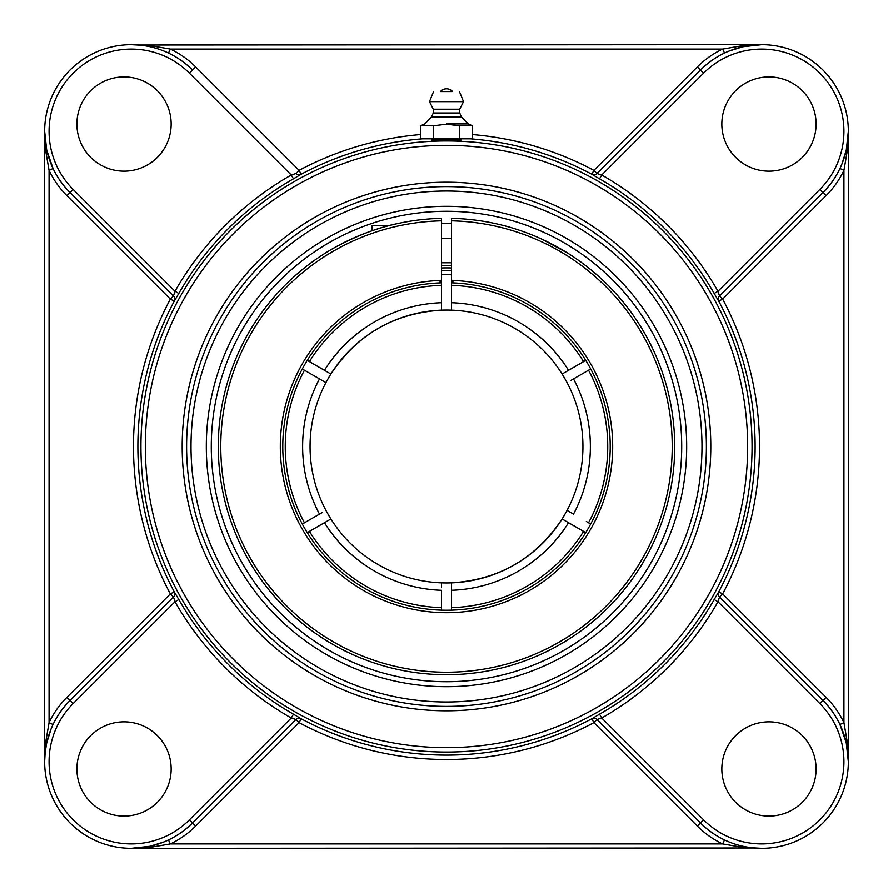 <?xml version="1.0" encoding="UTF-8"?>
<svg xmlns="http://www.w3.org/2000/svg" width="893" height="893" viewBox="0 0 893 893"><rect width="100%" height="100%" fill="white"/><g stroke="black" fill="none" stroke-linecap="round" stroke-linejoin="round"><path stroke-width="1.34" d="M431.62 139.967C430.694 139.062 462.306 139.062 461.38 139.967L431.62 139.967M729.023 51.057L742.909 46.715L761.718 44.65L741.96 45.733L722.627 49.059L724.547 53.033M168.487 53.044L170.373 49.059L722.627 49.059A91.041 91.041 0 0 0 697.344 66.908L593.901 170.351L597.015 173.465L700.458 70.022L596.993 173.488L601.737 174.983L599.549 178.812A308.353 308.353 0 0 1 714.188 293.451L718.742 301.198L722.649 299.099L826.092 195.656A91.041 91.041 0 0 0 843.941 170.373L839.967 168.453M761.718 44.65L138.895 44.985M295.907 173.387L295.985 173.465A4.409 4.409 135 0 0 301.175 174.235L299.099 170.351L195.656 66.908A91.041 91.041 0 0 0 170.373 49.059L151.04 45.733L131.282 44.65M173.387 597.093L70.022 700.458L66.908 697.344A91.041 91.041 0 0 0 49.059 722.627L53.033 724.547M66.908 195.656L170.351 299.099L173.465 295.985L70.022 192.542L66.908 195.656A91.041 91.041 0 0 1 49.059 170.373L53.044 168.487L46.715 150.091L44.65 131.282L45.733 151.04L49.059 170.373L49.059 722.627L45.733 741.96L44.65 761.718A86.632 86.632 0 0 0 192.542 822.978L296.007 719.512L291.263 718.017L293.451 714.188A308.353 308.353 0 0 1 178.812 599.549L174.258 591.802L170.351 593.901L66.908 697.344M45.152 752.386L46.715 742.909L51.057 729.012M195.656 66.908L192.542 70.022A86.632 86.632 0 0 0 44.65 131.282L44.65 761.718A86.632 86.632 0 0 1 70.022 700.458L173.465 597.015L170.351 593.901A313.03 313.03 0 0 1 170.351 299.099L174.235 301.175A4.409 4.409 135 0 0 173.465 295.985M178.812 599.549L174.983 601.737L173.488 596.993A4.409 4.409 45 0 0 174.258 591.802M142.601 45.398L147.646 46.213M163.977 841.943L150.091 846.285L131.282 848.35L151.04 847.267L170.373 843.941L168.453 839.967M295.985 719.535L192.542 822.978L195.656 826.092L299.099 722.649L295.985 719.535A4.409 4.409 45 0 1 301.175 718.765L293.451 714.188M131.282 848.35L754.105 848.015M724.513 839.956L722.627 843.941L741.96 847.267L761.718 848.35M826.092 697.344L722.649 593.901L719.535 597.015L822.978 700.458L826.092 697.344A91.041 91.041 0 0 1 843.941 722.627L839.956 724.513L846.285 742.909L848.35 761.718L847.267 741.96L843.941 722.627L843.941 170.373L847.267 151.04L848.35 131.282L846.285 150.091L841.943 163.988M719.613 295.907L822.978 192.542L719.535 295.985L722.649 299.099A313.03 313.03 0 0 1 722.649 593.901L718.742 591.802L714.188 599.549A308.353 308.353 0 0 1 599.549 714.188L591.825 718.765A308.621 308.621 0 0 1 301.175 718.765L299.099 722.649A313.03 313.03 0 0 0 593.901 722.649L697.344 826.092A91.041 91.041 0 0 0 722.627 843.941L170.373 843.941A91.041 91.041 0 0 0 195.656 826.092M714.188 293.451L718.017 291.263L719.512 296.007A4.409 4.409 -135 0 0 718.742 301.198M848.35 761.718L848.35 131.282M750.399 847.602L745.354 846.787M597.093 719.613L700.458 822.978L597.015 719.535L593.901 722.649L591.825 718.765A4.409 4.409 -45 0 1 597.015 719.535M446.5 206.316A240.184 240.184 0 0 0 206.316 446.5A240.184 240.184 0 0 0 446.5 686.684A240.184 240.184 0 0 0 686.684 446.5A240.184 240.184 0 0 0 446.5 206.316M446.5 706.396A259.896 259.896 0 0 0 706.396 446.5A259.896 259.896 0 0 0 446.5 186.604A259.896 259.896 0 0 0 186.604 446.5A259.896 259.896 0 0 0 446.5 706.396A259.896 259.896 0 0 1 186.604 446.5A259.896 259.896 0 0 1 446.5 186.604A259.896 259.896 0 0 1 706.396 446.5A259.896 259.896 0 0 1 446.5 706.396A259.896 259.896 0 0 1 186.604 446.5A259.896 259.896 0 0 1 446.5 186.604A259.896 259.896 0 0 1 706.396 446.5A259.896 259.896 0 0 1 446.5 706.396M472.386 134.542A313.03 313.03 0 0 1 593.901 170.351L591.802 174.258L599.549 178.812M173.465 597.015A4.409 4.409 45 0 0 174.235 591.825A308.621 308.621 0 0 1 174.235 301.175L178.812 293.451A308.353 308.353 0 0 1 293.451 178.812L301.175 174.235A308.621 308.621 0 0 1 422.757 138.795M301.198 718.742A4.409 4.409 45 0 0 296.007 719.512L295.907 719.613M599.549 714.188L601.737 718.017L596.993 719.512A4.409 4.409 -45 0 0 591.802 718.742M718.742 591.802A4.409 4.409 -45 0 0 719.512 596.993L718.017 601.737L714.188 599.549M174.258 301.198A4.409 4.409 135 0 0 173.488 296.007L174.983 291.263L178.812 293.451M293.451 178.812L291.263 174.983A312.762 312.762 0 0 0 174.983 291.263L73.148 189.428L70.022 192.542A86.632 86.632 0 0 1 44.65 131.282A86.632 86.632 0 0 0 70.022 192.542L173.387 295.907M192.542 70.022L189.428 73.148L291.263 174.983L296.007 173.488A4.409 4.409 135 0 0 301.198 174.258M697.344 826.092L700.458 822.978A86.632 86.632 0 0 0 822.978 822.978A86.632 86.632 0 0 0 822.978 700.458L719.613 597.093M591.802 174.258A4.409 4.409 -135 0 0 596.993 173.488L597.093 173.387M826.092 195.656L822.978 192.542A86.632 86.632 0 0 0 822.978 70.022A86.632 86.632 0 0 0 700.458 70.022L697.344 66.908M768.973 171.155A47.128 47.128 0 0 1 721.845 124.027A47.128 47.128 0 0 1 768.973 76.898A47.128 47.128 0 0 1 816.102 124.027A47.128 47.128 0 0 1 768.973 171.155M171.155 124.027A47.128 47.128 0 0 1 124.027 171.155A47.128 47.128 0 0 1 76.898 124.027A47.128 47.128 0 0 1 124.027 76.898A47.128 47.128 0 0 1 171.155 124.027M721.845 768.973A47.128 47.128 0 0 1 768.973 721.845A47.128 47.128 0 0 1 816.102 768.973A47.128 47.128 0 0 1 768.973 816.102A47.128 47.128 0 0 1 721.845 768.973M124.027 721.845A47.128 47.128 0 0 1 171.155 768.973A47.128 47.128 0 0 1 124.027 816.102A47.128 47.128 0 0 1 76.898 768.973A47.128 47.128 0 0 1 124.027 721.845M459.437 125.734L472.386 125.734L472.386 138.795L459.437 138.795L459.437 125.734L446.5 124.194L433.563 125.734L433.563 138.795L420.614 138.795L420.614 125.734L433.563 125.734M459.437 138.795L433.563 138.795M446.5 123.893L468.245 123.893L446.5 123.893M440.439 91.544L452.561 91.544L440.439 91.544A8.026 8.026 0 0 1 452.561 91.544L446.5 91.544M431.531 117.028L433.272 112.965L459.728 112.965L461.469 117.028L431.531 117.028L424.755 123.893L420.614 125.734M459.728 112.965L459.728 109.18L433.272 109.18L429.488 101.623L463.512 101.623L459.437 91.544M451.456 265.444A181.123 181.123 0 0 0 441.544 265.444M451.456 223.306A223.25 223.25 0 0 0 441.544 223.306M451.456 220.828A225.728 225.728 0 0 1 641.152 560.793A225.728 225.728 0 0 1 251.848 560.793A225.728 225.728 0 0 1 441.544 220.828L441.544 218.338A228.206 228.206 0 0 0 218.294 446.5A228.206 228.206 0 0 0 444.848 674.706A228.206 228.206 0 0 0 674.684 449.804A228.206 228.206 0 0 0 451.456 218.338L451.456 310.161A136.428 136.428 0 0 1 562.099 374.033L585.741 360.381M578.151 260.086L574.355 257.463M568.249 253.478L542.955 239.67M540.968 238.766L540.153 238.398M441.544 282.858A163.72 163.72 0 0 0 307.259 360.381L330.901 374.033A136.428 136.428 0 0 1 441.544 310.161L441.544 280.38A166.198 166.198 0 0 0 303.408 531.022A166.198 166.198 0 0 0 589.592 531.022A166.198 166.198 0 0 0 451.456 280.38L453.945 282.947A163.72 163.72 0 0 1 610.142 451.456A163.72 163.72 0 0 1 444.022 610.198A163.72 163.72 0 0 1 282.78 446.5A163.72 163.72 0 0 1 439.055 282.947L441.544 280.38L441.544 220.828M298.932 272.421L298.173 273.068M401.314 222.803L400.265 223.027M399.35 223.217C378.42 227.268 356.24 235.741 332.821 248.611M388.488 225.784L372.08 225.784L372.08 230.762M451.456 274.664A171.903 171.903 0 0 0 441.544 274.664M441.544 270.445A176.122 176.122 0 0 1 451.456 270.445M324.46 370.305A143.873 143.873 0 0 1 441.544 302.716L441.544 309.715M325.387 382.304L302.303 368.976M304.513 370.249L305.707 370.941M306.667 371.499L319.493 378.9A143.873 143.873 0 0 0 319.493 514.1L322.518 512.359M319.839 379.101L321.089 379.826M323.255 381.065L324.047 381.534M585.741 532.619L562.099 518.967A136.428 136.428 0 0 1 330.901 518.967L307.259 532.619M590.697 368.976L570.493 380.641M571.9 379.826L573.228 379.056M441.544 587.672L441.544 582.839M441.544 610.142L441.544 590.284A143.873 143.873 0 0 1 324.46 522.695M566.966 371.22L564.566 372.604M453.945 282.947A163.72 163.72 0 0 0 451.456 282.858M451.456 305.328L451.456 302.716A143.873 143.873 0 0 1 568.54 370.305M330.879 518.989L330.901 518.967A136.428 136.428 0 0 1 330.901 374.033L330.109 373.575M321.078 513.185L319.928 513.855M302.303 524.024L319.493 514.1M330.767 374.256C357.077 334.551 394.003 313.186 441.544 310.161A136.428 136.428 0 0 1 562.099 518.967A136.428 136.428 0 0 1 451.456 582.839L451.456 590.284L451.456 582.839C498.997 579.814 535.923 558.449 562.233 518.744M588.487 522.751L586.377 521.523M586.333 521.501L590.697 524.024M567.055 510.372L573.507 514.1A143.873 143.873 0 0 0 573.507 378.9M309.413 361.62A161.231 161.231 0 0 1 441.544 285.336M304.446 522.785A161.231 161.231 0 0 1 304.446 370.215M588.554 370.215A161.231 161.231 0 0 1 588.554 522.785M441.544 607.664A161.231 161.231 0 0 1 309.413 531.38M568.54 522.695A143.873 143.873 0 0 1 451.456 590.284L451.456 610.142M583.587 531.38A161.231 161.231 0 0 1 451.456 607.664M451.456 285.336A161.231 161.231 0 0 1 583.587 361.62M451.456 267.967A178.6 178.6 0 0 0 441.544 267.967M310.072 446.5A136.428 136.428 0 0 1 336.594 365.661A136.428 136.428 0 0 0 461.648 582.091A136.428 136.428 0 0 1 325.945 382.628M474.752 579.97A136.428 136.428 0 0 0 547.8 537.887A136.428 136.428 0 0 1 474.752 579.97M556.406 527.339A136.428 136.428 0 0 0 431.352 310.909A136.428 136.428 0 0 1 556.406 527.339M418.248 313.03A136.428 136.428 0 0 0 345.2 355.113A136.428 136.428 0 0 1 418.248 313.03M446.5 211.284A235.216 235.216 0 0 1 650.204 564.108A235.216 235.216 0 0 1 242.796 564.108A235.216 235.216 0 0 1 446.5 211.284M470.243 138.795A308.621 308.621 0 0 1 591.825 174.235A4.409 4.409 -135 0 0 597.015 173.465M420.614 134.542A313.03 313.03 0 0 0 299.099 170.351L295.985 173.465M719.535 295.985A4.409 4.409 -135 0 0 718.765 301.175A308.621 308.621 0 0 1 718.765 591.825A4.409 4.409 -45 0 0 719.535 597.015M703.572 819.852L700.458 822.978A86.632 86.632 0 0 0 822.978 822.978A86.632 86.632 0 0 0 822.978 700.458L819.852 703.572A82.223 82.223 0 0 1 819.852 819.852A82.223 82.223 0 0 1 703.572 819.852L601.737 718.017A312.762 312.762 0 0 0 718.017 601.737L819.852 703.572M446.5 191.013A255.487 255.487 0 0 1 667.763 574.244A255.487 255.487 0 0 1 225.237 574.244A255.487 255.487 0 0 1 446.5 191.013M446.5 182.194A264.306 264.306 0 0 0 217.602 578.653A264.306 264.306 0 0 0 675.398 578.653A264.306 264.306 0 0 0 446.5 182.194M446.5 145.347A301.153 301.153 0 0 1 707.312 597.082A301.153 301.153 0 0 1 185.688 597.082A301.153 301.153 0 0 1 446.5 145.347M446.5 140.938A305.562 305.562 0 0 0 140.938 446.5A305.562 305.562 0 0 0 446.5 752.062A305.562 305.562 0 0 0 752.062 446.5A305.562 305.562 0 0 0 446.5 140.938M822.978 192.542L819.852 189.428L718.017 291.263A312.762 312.762 0 0 0 601.737 174.983L703.572 73.148L700.458 70.022M703.572 73.148A82.223 82.223 0 0 1 819.852 73.148A82.223 82.223 0 0 1 819.852 189.428M73.148 189.428A82.223 82.223 0 0 1 73.148 73.148A82.223 82.223 0 0 1 189.428 73.148M70.022 700.458L73.148 703.572L174.983 601.737A312.762 312.762 0 0 0 291.263 718.017L189.428 819.852L192.542 822.978M189.428 819.852A82.223 82.223 0 0 1 73.148 819.852A82.223 82.223 0 0 1 73.148 703.572M461.469 117.028L468.245 123.893L472.386 125.734M433.272 112.965L433.272 109.18M433.563 91.544L429.488 101.623M459.728 109.18L463.512 101.623M441.544 262.788L451.456 262.788M441.544 238.398L451.456 238.398"/></g></svg>
